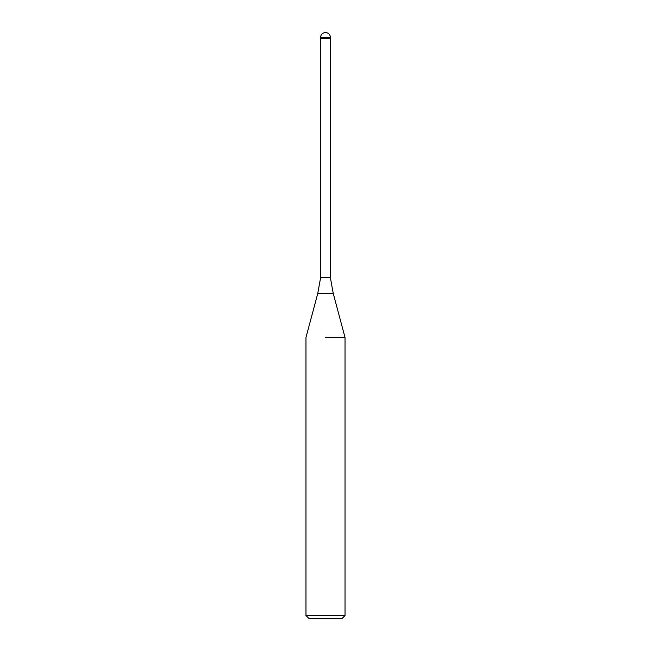 <?xml version="1.0" encoding="UTF-8"?>
<svg xmlns="http://www.w3.org/2000/svg" width="651" height="651" viewBox="0 0 651 651"><rect width="100%" height="100%" fill="white"/><g stroke="black" fill="none" stroke-linecap="round" stroke-linejoin="round"><path stroke-width="0.98" d="M333.263 293.568L317.737 293.568L320.618 277.651L330.382 277.651L333.263 293.568L345.03 337.495L345.03 615.52L305.97 615.52L308.899 618.45L342.1 618.45L345.03 615.52M325.5 38.702L330.382 38.702L330.382 277.651M325.5 337.495L345.03 337.495L325.5 337.495M320.618 37.432L320.618 38.702L330.382 38.702L330.382 37.432A4.883 4.883 0 0 0 325.5 32.55A4.883 4.883 0 0 0 320.618 37.432L330.382 37.432M317.737 293.568L305.97 337.495L305.97 615.52M320.618 38.702L320.618 277.651"/></g></svg>
